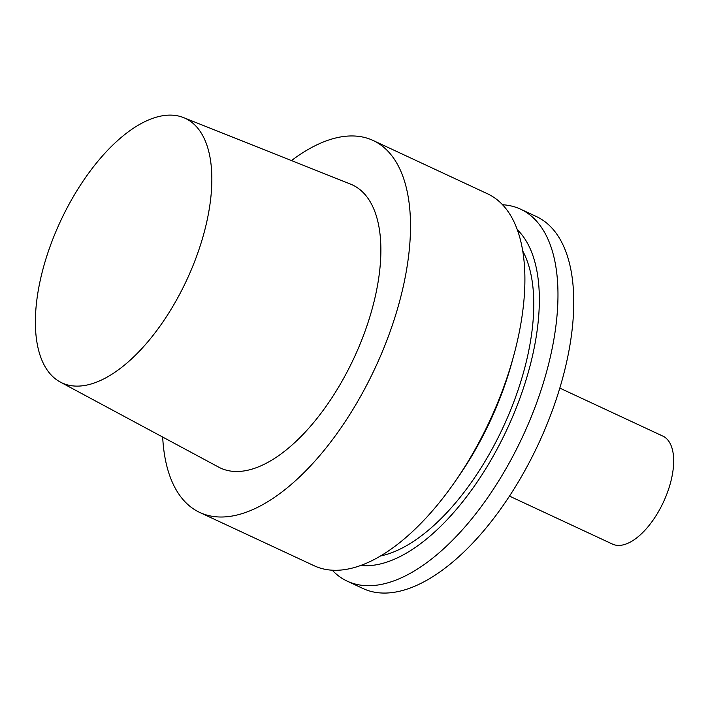 <?xml version="1.0" encoding="UTF-8"?>
<svg xmlns="http://www.w3.org/2000/svg" width="708" height="708" viewBox="0 0 708 708"><rect width="100%" height="100%" fill="white"/><g stroke="black" fill="none" stroke-linecap="round" stroke-linejoin="round"><path stroke-width="1.06" d="M559.798 388.099L662.821 436.093A59.578 28.426 115 0 1 672.6 473.218A59.578 28.426 115 0 1 647.484 527.398A59.578 28.426 115 0 1 612.5 544.107L509.477 496.113M502.53 204.745A205.187 97.908 115 0 1 520.584 209.187L536.372 216.542A205.187 97.908 115 0 1 570.064 344.398A205.187 97.908 115 0 1 483.564 530.982A205.187 97.908 115 0 1 363.062 588.543L347.274 581.18A205.187 97.908 115 0 1 332.256 570.223M520.584 209.187A205.187 97.908 115 0 1 554.275 337.043A205.187 97.908 115 0 1 467.776 523.628A205.187 97.908 115 0 1 347.274 581.18M517.274 229.693A187.7 89.562 115 0 1 535.965 338.256A187.7 89.562 115 0 1 360.841 565.462M522.716 250.959A178.487 85.164 115 0 1 530.566 340.867A178.487 85.164 115 0 1 380.63 555.948M291.484 160.583A205.187 97.908 115 0 1 373.116 140.485L487.511 193.78A205.187 97.908 115 0 1 521.203 321.636A205.187 97.908 115 0 1 513.778 355.425L512.203 361.248A187.7 89.562 115 0 1 458.297 476.944L454.855 481.9A205.187 97.908 115 0 1 314.202 565.772L199.806 512.486A205.187 97.908 115 0 1 162.681 437.057M513.778 355.425A205.187 97.908 115 0 1 454.855 481.9M373.116 140.485A205.187 97.908 115 0 1 406.808 268.341A205.187 97.908 115 0 1 320.308 454.925A205.187 97.908 115 0 1 199.806 512.486M183.514 117.581L350.557 184.115A156.185 74.526 115 0 1 378.063 282.235A156.185 74.526 115 0 1 310.989 425.694A156.185 74.526 115 0 1 218.692 467.147L60.295 382.055A145.936 69.632 115 0 1 60.499 221.215A145.936 69.632 115 0 1 183.514 117.581A145.936 69.632 115 0 1 209.214 209.267A145.936 69.632 115 0 1 146.538 343.318A145.936 69.632 115 0 1 60.295 382.055"/></g></svg>

